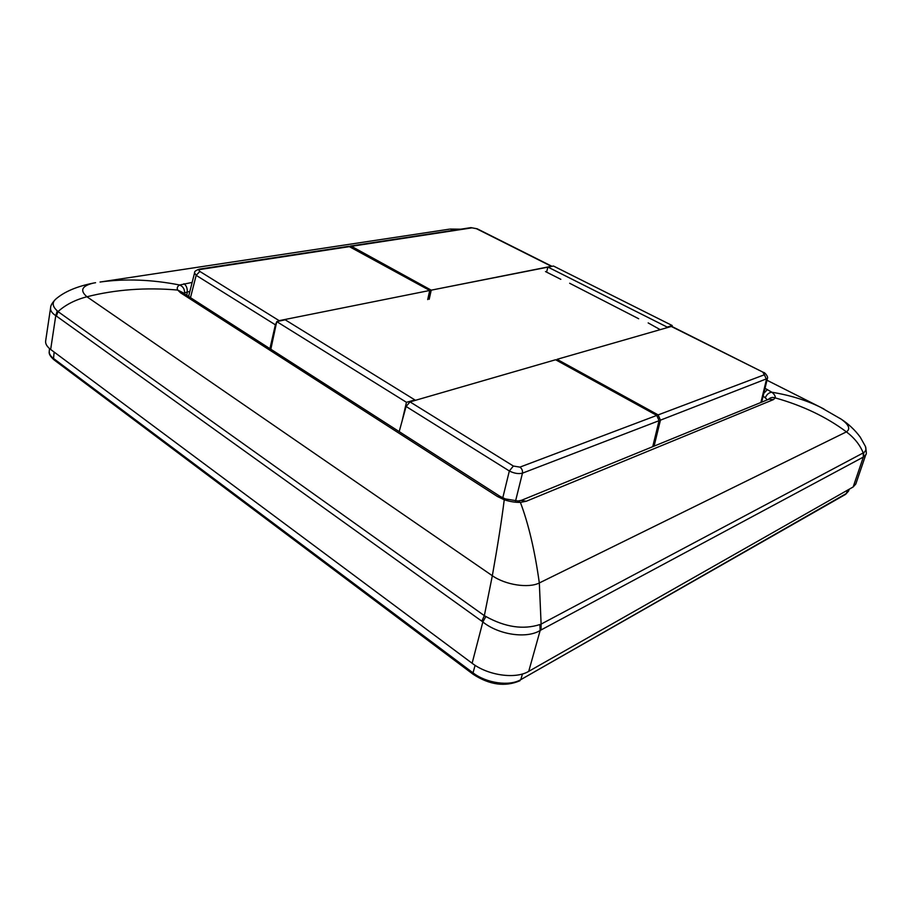 <?xml version="1.0" encoding="UTF-8"?>
<svg xmlns="http://www.w3.org/2000/svg" width="912" height="912" viewBox="0 0 912 912"><rect width="100%" height="100%" fill="white"/><g stroke="black" fill="none" stroke-linecap="round" stroke-linejoin="round"><path stroke-width="1.37" d="M429.734 290.472L427.694 299.603L429.734 290.472L279.14 320.659L429.734 290.472L348.749 246.308L199.397 269.131L349.923 246.548L429.734 290.472M269.929 348.658L275.367 324.809L276.587 322.346L275.367 324.809L196.171 275.333L194.564 272.893L196.171 275.333L190.483 297.677L196.171 275.333L199.853 271.434L279.14 320.659L277.499 321.457L279.14 320.659L199.853 271.434C198.554 270.488 198.793 269.815 200.572 269.428L349.923 246.548L200.572 269.428C198.793 269.815 198.554 270.488 199.853 271.434L196.171 275.333L275.367 324.809L269.929 348.658M429.187 299.296L431.228 290.164L551.965 266.338L477.158 228.775L470.9 227.635L350.276 246.069L431.228 290.164L551.76 266.213L477.158 228.775L551.076 266.144L476.452 228.695L472.051 227.84L351.451 246.308L431.228 290.164L429.187 299.296M349.513 246.377L472.051 227.84L349.513 246.377M671.038 326.336L763.618 372.495L671.665 326.359L557.05 359.328L556.765 360.377M761.68 402.158L767.402 378.491L660.436 420.158L658.145 414.903L557.05 359.328M660.436 420.158L654.086 446.128M652.73 446.675L659.068 420.683L656.777 415.416L555.613 359.75L410.012 401.884L406.091 406.478L399.194 431.615M515.554 501.007L522.462 473.168C518.449 474.115 514.072 473.385 509.341 470.98L502.774 497.861M378.229 262.12L379.745 261.869M672.201 325.527L667.174 327.089L547.907 267.068L553.493 266.03L672.201 325.527L671.939 326.496M276.746 321.605L285.205 319.804L414.971 399.98L406.456 402.306L276.746 321.605L270.83 349.239M656.617 430.738L657.985 430.202M402.021 421.321L406.456 402.306M411.061 401.588L411.198 400.938M547.907 267.068L546.584 272.118M567.606 365.131L566.181 365.552M428.617 295.465L430.111 295.157M545.49 271.571L560.834 279.334M569.658 283.256L638.674 318.744M648.158 322.905L660.003 329.54M563.81 363.044L562.385 363.466M94.381 282.914L93.537 283.062C76.79 286.391 64.182 291.772 55.712 299.17C52.269 302.647 50.559 305.543 50.582 307.857L45.657 340.928C45.269 343.801 46.945 346.651 50.662 349.478L55.769 315.643L57.285 310.901C52.429 306.478 51.904 302.567 55.712 299.17L55.997 298.942M521.185 500.426L526.292 501.247L773.387 399.627L775.223 397.894C802.663 405.612 826.397 416.932 846.416 431.866C854.51 438.011 860.119 445.079 863.242 453.059L863.333 457.117L853.165 486.962L855.787 484.044L865.83 454.632L863.333 457.117L863.767 452.626C865.887 450.995 866.434 448.932 865.42 446.413C866.468 451.793 866.605 454.541 865.83 454.632M853.165 486.962L528.721 671.357C515.554 679.383 487.977 675.496 472.12 663.252L50.662 349.478M57.285 310.901L58.015 311.596C65.573 304.756 75.217 299.82 86.936 296.765L492.332 575.723L484.34 615.657L485.879 616.512C505.259 627.205 523.26 629.884 539.881 624.549L541.112 624.104L539.323 582.95C528.641 588.491 505.465 584.968 492.332 575.723C497.838 544.738 501.805 519.418 504.245 499.765L497.542 496.561L180.519 292.775L177.692 290.05C145.829 287.291 115.585 289.526 86.936 296.765C79.606 290.449 81.806 285.878 93.537 283.062L95.566 282.72M763.162 396.047L767.437 399.809M183.665 293.299L187.245 291.954L186.823 295.317M192.147 282.424L179.664 285C177.373 286.322 176.711 288.01 177.692 290.05L182.696 292.558M184.543 292.718C184.634 289.036 183.004 286.459 179.664 285C151.78 279.528 125.24 278.536 100.046 282.036L449.217 229.186M50.582 307.857C50.228 310.559 51.961 313.158 55.769 315.643L56.373 316.042L58.015 311.596L484.34 615.657L481.821 621.186L56.373 316.042M455.464 229.995L450.095 229.06L460.742 229.186M526.292 501.247L520.399 502.387C528.538 523.955 534.854 550.802 539.323 582.95L846.416 431.866C850.679 429.005 848.947 424.764 841.206 419.167L840.26 418.54M768.292 399.456C770.264 397.507 772.578 396.982 775.223 397.894C775.531 396.196 774.413 394.315 771.86 392.24C789.917 395.181 806.14 400.186 820.504 407.254L824.049 409.055M765.442 397.472C766.878 394.269 769.021 392.525 771.86 392.24L765.031 388.318M862.923 457.3L541.044 629.964L541.112 624.104L863.767 452.626M517.993 501.007L520.399 502.387C515.189 502.478 509.808 501.611 504.245 499.765L505.282 498.898L500.175 496.424L183.46 293.162L180.519 292.775M528.721 671.357L540.166 630.466C526.737 638.902 498.853 634.877 482.836 621.973L485.879 616.512M541.044 629.964L540.166 630.466L539.881 624.549M477.204 228.798L470.911 227.624L477.204 228.798M658.145 414.903L764.393 374.764L763.036 372.518M760.904 402.477L766.468 379.426L764.393 374.764M763.618 372.495L763.652 372.506C764.313 371.902 768.588 376.713 767.402 378.491M659.068 420.683L522.462 473.168C522.77 470.626 521.926 468.62 519.92 467.126L513.365 466.032L509.341 470.98L406.091 406.478M519.92 467.126L656.777 415.416M410.012 401.884L513.365 466.032M519.988 680.717C505.168 687.089 489.584 684.958 473.214 674.333L473.032 672.862C486.392 683.248 509.614 686.497 520.798 679.645L845.549 494.395L848.491 491.18L845.584 494.372M522.473 673.957L520.798 679.645L846.29 493.54L847.658 490.097M54.139 352.066L53.523 358.473L54.104 359.921C50.251 356.524 48.632 353.674 49.248 351.382C49.066 353.788 50.491 356.147 53.523 358.473L473.032 672.862L475.095 665.315M481.821 621.186L482.836 621.973L472.12 663.252M183.574 293.242L182.674 292.535M497.542 496.561L500.175 496.424M189.844 291.521L187.245 291.954C187.439 288.192 186.344 285.456 183.962 283.746M773.387 399.627L768.976 399.182L521.356 500.357L517.993 500.996L505.282 498.898M763.811 393.334L767.437 389.538M188.59 296.457L194.564 272.893C194.188 271.605 195.795 270.351 199.397 269.131C195.795 270.351 194.188 271.605 194.564 272.893L188.59 296.457M473.214 674.333L54.104 359.921M49.51 348.566L49.248 351.382M849.289 489.174L848.491 491.18M865.42 446.413L860.198 437.076C854.977 430.019 848.65 424.046 841.206 419.167L820.526 407.265L766.981 380.247"/></g></svg>
